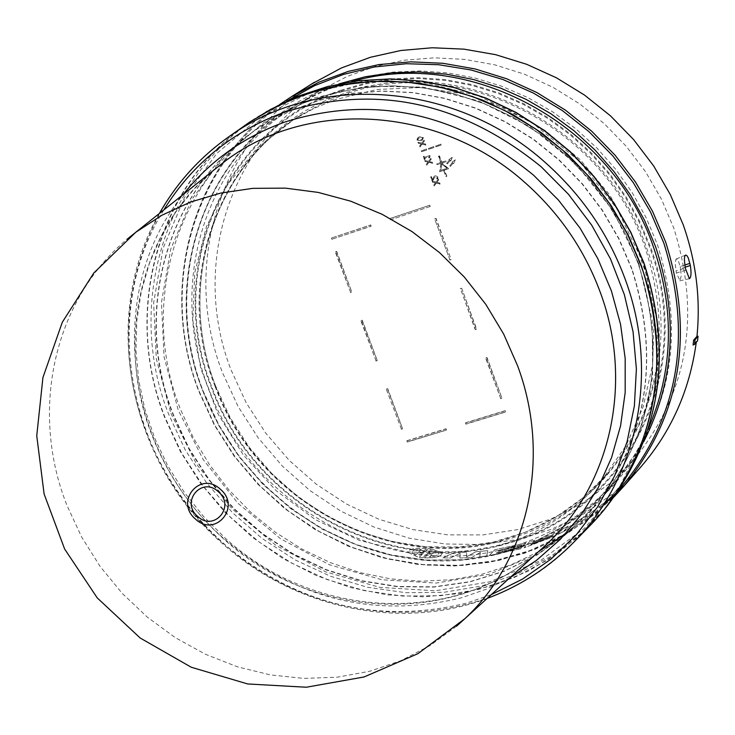 <?xml version="1.0" encoding="UTF-8"?>
<svg xmlns="http://www.w3.org/2000/svg" width="735" height="735" viewBox="0 0 735 735"><rect width="100%" height="100%" fill="white"/><g stroke="black" fill="none" stroke-linecap="round" stroke-linejoin="round"><path stroke-width="0.55" stroke-dasharray="3.67 2.76" d="M456.49 626.238L429.984 645.606L400.86 660.701L369.705 671.285L337.154 677.201L303.84 678.405L270.388 674.905L237.433 666.82L205.579 654.334L175.389 637.695L147.432 617.244L122.194 593.347L100.125 566.446L81.64 537.046L67.078 505.662C29.648 412.004 52.902 300.992 127.036 239.279M244.195 125.97C155.296 189.106 123.627 313.781 164.704 417.544L180.387 451.52L200.499 483.189L224.653 511.964L252.371 537.267L283.122 558.609L316.316 575.551L351.312 587.743L387.437 594.9L423.976 596.848L460.183 593.476L495.326 584.803L528.658 570.939L559.464 552.104L587.044 528.64M631.742 269.065L618.732 238.774L602.048 210.164L581.945 183.722L558.793 159.927L532.994 139.172L504.991 121.826L475.288 108.174L444.399 98.416L412.859 92.72L381.226 91.14L350.016 93.667L319.753 100.217L290.922 110.654L263.994 124.757C168.453 181.848 131.115 309.316 173.129 414.862L188.831 448.699L209.098 480.148L233.5 508.556L261.531 533.325L292.613 553.933L326.101 569.928L361.298 580.953L397.479 586.723L433.861 587.072L469.665 581.936L504.091 571.361L536.348 555.513L565.693 534.685L591.399 509.281C647.112 440.237 660.563 360.168 631.742 269.065M631.944 268.863L618.943 238.581L602.259 209.971L582.166 183.539L559.013 159.743L533.215 138.998L505.221 121.652L475.527 107.999L444.638 98.251L413.107 92.555L381.474 90.975L350.273 93.501L320.01 100.052L291.198 110.489L264.269 124.582C168.738 181.664 131.409 309.113 173.414 414.65L189.106 448.479L209.374 479.918L233.767 508.317L261.798 533.086L292.87 553.685L326.349 569.68L361.546 580.696L397.718 586.466L434.1 586.824L469.895 581.688L504.311 571.113L536.568 555.265L565.904 534.446L591.611 509.043C647.314 440.008 660.765 359.948 631.944 268.863M266.199 111.83C162.169 169.188 120.163 305.154 164.998 417.324L181.591 452.953L203.053 486.019L228.925 515.805L258.646 541.686L291.593 563.083L327.057 579.52L364.284 590.609L402.486 596.067L440.807 595.699L478.402 589.47L514.399 577.434L547.952 559.794L578.243 536.89L604.51 509.171M311.833 83.891C217.927 142.333 181.471 268.56 222.631 372.911L238.112 406.51L258.114 437.729L282.231 465.944L309.959 490.557L340.737 511.073L373.931 527.032L408.88 538.093L444.85 543.974L481.085 544.516L516.824 539.637L551.287 529.384L583.682 513.921L613.284 493.525L639.367 468.581M429.727 548.935L427.889 548.723L424.674 551.976L423.222 551.654L426.337 548.576C414.439 547.658 408.449 548.981 408.366 552.527L417.82 557.001L420.971 553.896L422.533 554.034L419.262 557.277L422.901 557.746L426.153 554.502L427.577 554.741L424.453 557.865C436.167 557.948 442.047 556.321 442.102 552.977L432.915 549.422L429.828 552.509L428.275 552.398L431.5 549.183L429.727 548.935M431.5 549.183L427.908 548.769M685.7 270.241L676.42 273.034L680.022 280.706L681.207 275.91L680.601 268.716L685.103 267.228M676.42 273.034L676.007 270.893L685.268 268.1M684.744 265.069L680.187 266.575L678.35 260.824L677.128 259.161L676.035 259.124L675.171 262.928L676.007 270.893M680.187 266.575L680.601 268.716M511.064 547.005C392.049 583.498 251.609 507.94 208.336 387.749C167.286 284.123 204.863 158.778 299.365 103.203L319.33 92.5L340.415 83.845L366.159 76.458L392.83 72.122L420.08 70.918L447.551 72.875L474.883 77.993L501.702 86.234L527.647 97.498L552.352 111.646L575.477 128.487L596.701 147.808L615.737 169.335L632.311 192.79L646.212 217.836L657.255 244.139C685.093 332.395 672.121 410.277 618.319 477.805C589.231 511.477 553.473 534.538 511.064 547.005M231.176 370.174L246.225 402.817L265.73 433.117L289.268 460.45L316.335 484.236L346.378 503.962L378.755 519.204L412.813 529.586L447.808 534.878L482.996 534.905L517.615 529.613L550.883 519.066L582.028 503.42L610.335 482.987L635.095 458.162C688.18 391.562 701.061 314.837 673.756 228.015L661.399 199.056L645.514 171.705L626.367 146.44L604.289 123.7L579.658 103.865L552.913 87.281L524.505 74.217L494.94 64.873L464.722 59.388L434.367 57.835L404.379 60.206L375.245 66.416L347.453 76.339L321.434 89.762C228.199 144.593 190.879 268.119 231.176 370.174M499.956 545.407L453.467 553.593L405.913 551.829L359.296 540.344L315.499 519.7L276.286 490.805L243.221 454.864L217.633 413.327L200.581 367.867L192.818 320.313L194.747 272.602L206.406 226.72L227.446 184.632L257.121 148.213L294.276 119.171L314.286 108.302L335.472 99.574L376.89 89.486L420.135 87.529L463.666 93.878L505.891 108.394L545.241 130.6L580.227 159.725L609.545 194.692L632.109 234.208L647.085 276.792L653.985 320.855L652.606 364.762L643.097 406.942L625.908 445.888L601.745 480.286C574.007 511.891 540.078 533.601 499.956 545.407M696.275 342.326L696.403 341.297L693.087 345.009M480.424 552.352L479.716 556.744L486.689 555.908L487.81 550.653L475.839 551.755L466.514 556.808L466.661 552.187L454.947 552.233L442.902 557.791L450.224 558.03L460.092 553.317L459.88 558.003L471.778 557.442L480.424 552.352L479.725 556.781L486.689 555.908M591.519 514.371L596.471 508.739L591.528 512.203L587.412 516.88L584.527 516.779L575.395 522.227L563.984 530.863L568.192 526.131L562.992 528.75L557.883 534.474L568.293 529.081L578.399 521.271L581.541 521.17L591.528 514.408L596.471 508.739M498.394 551.039L499.184 550.193L524.726 544.341L525.966 542.981L494.738 549.743L489.299 555.541L520.674 548.769L521.933 547.4L496.327 553.262L497.117 552.408L522.704 546.546L523.954 545.186L498.394 551.039L499.203 550.23L524.735 544.378L525.975 543.018L494.747 549.78L489.308 555.577L520.692 548.806L521.942 547.437L496.345 553.299L497.136 552.444L522.714 546.592L523.963 545.223L498.413 551.085M427.889 548.723L424.655 551.93M617.354 491.706L598.428 507.306L601.533 506.709L611.079 498.532L623.62 485.716L605.3 502.225M551.829 537.322L554.466 535.87L556.68 533.592L555.412 533.84L558.297 532.168L560.116 530.128L554.851 532.517L552.362 534.942L532.728 542.458L534.731 540.262L529.264 542.007L523.991 547.786L551.838 537.358L554.475 535.916L556.698 533.638L555.421 533.84L558.306 532.204L560.134 530.165L554.861 532.563L553.042 534.547M471.778 557.442L480.433 552.398M459.88 558.003L471.796 557.479M460.092 553.317L459.899 558.04M442.902 557.791L450.243 558.067L460.11 553.354M454.947 552.233L442.911 557.837M466.661 552.187L454.965 552.279M466.514 556.808L466.67 552.224M475.839 551.755L466.532 556.854M487.81 550.653L475.848 551.792M486.708 555.945L487.829 550.699M591.528 512.203L596.48 508.776M581.541 521.17L591.528 514.408M578.399 521.271L581.56 521.207M568.293 529.081L578.417 521.317M557.883 534.474L568.302 529.117M562.992 528.75L557.902 534.52M568.192 526.131L563.01 528.787M563.984 530.863L568.21 526.177M575.395 522.227L564.002 530.909M584.527 516.779L575.413 522.273M587.412 516.88L584.545 516.824M591.546 512.24L587.421 516.916M428.275 552.398L429.828 552.509M432.915 549.422L429.846 552.545M424.453 557.865L424.472 557.902C436.177 557.984 442.057 556.358 442.121 553.014L432.933 549.458M427.577 554.741L424.472 557.902M427.595 554.787L426.153 554.502M422.901 557.746L426.171 554.548M419.262 557.277L422.919 557.791M422.533 554.034L419.281 557.314M422.551 554.08L420.971 553.896L417.82 557.001M426.337 548.576L426.355 548.622C414.457 547.704 408.467 549.017 408.384 552.573L417.838 557.047M423.222 551.654L426.355 548.622M423.241 551.7L424.674 551.976M428.284 552.435L431.509 549.229M623.62 485.716L617.372 491.752M611.079 498.532L623.638 485.762M601.533 506.709L611.097 498.578M598.428 507.306L601.542 506.755M604.988 502.281L598.446 507.352M529.264 542.007L524.009 547.823L551.838 537.358M534.731 540.262L529.274 542.044M532.728 542.458L534.74 540.298M552.362 534.942L532.746 542.504M552.371 534.979L553.051 534.584M697.543 340.829L696.403 341.297M431.886 554.475L429.47 556.9L434.964 556.092L438.207 554.576L438.492 553.143L435.138 551.222L432.74 553.63L427.127 553.593L431.877 554.438L429.47 556.9M418.895 551.847L421.33 549.449C414.733 549.541 411.664 550.653 412.142 552.812L415.587 555.109L418.04 552.692L423.507 553.124L418.895 551.847L421.33 549.449M607.193 501.803L613.357 495.757L605.879 502.152L607.193 501.803L605.87 502.106L613.357 495.757M551.663 536.624L553.216 535.585L552.417 535.778L531.506 543.863L530.743 544.708L551.663 536.624L530.743 544.708M435.138 551.222L438.473 553.106L438.198 554.53L434.955 556.055L429.451 556.864M427.127 553.593L431.877 554.438M432.74 553.63L427.32 553.345M432.722 553.584L435.129 551.176M415.587 555.109L412.133 552.766C411.637 550.616 414.705 549.495 421.32 549.403M423.718 552.922L418.886 551.801M418.04 552.692L423.489 553.087M418.022 552.646L415.569 555.063M613.339 495.712L607.174 501.757M531.506 543.863L552.417 535.778M552.408 535.741L551.654 536.578M530.725 544.672L531.497 543.826M485.872 357.927L487.057 357.55L501.932 398.149L500.737 398.508L485.872 357.927L486.836 357.761L501.932 398.149M434.89 218.782L436.085 218.387L451.143 259.51L449.949 259.896L434.651 218.966L435.846 218.571L451.143 259.51M390.799 219.609L390.349 218.378L429.911 205.184L430.361 206.425L390.551 219.793L390.101 218.561L429.911 205.184M361.115 320.589L362.272 320.212L377.248 360.517L376.081 360.885L361.115 320.589L362.024 320.414L377.248 360.517M476.62 329.05L475.426 329.427L460.459 288.579L461.654 288.193L476.62 329.05L475.205 329.629L460.459 288.579M465.641 422.744L505.184 410.654L505.634 411.876L466.082 423.957L465.411 422.965L504.973 410.874L505.634 411.876M407.015 440.669L446.007 428.744L446.448 429.947L407.466 441.864L406.786 440.89L445.777 428.974L446.448 429.947M370.706 224.928L371.157 226.159L332.165 239.16L331.715 237.938L370.706 224.928L370.909 226.334L332.165 239.16M335.537 251.737L336.694 251.352L351.762 291.914L350.595 292.291L335.537 251.737L336.446 251.535L351.762 291.914M386.527 388.999L387.694 388.631L402.569 428.68L401.402 429.038L386.288 389.21L387.446 388.852L402.569 428.68M433.751 178.531L432.86 180.516L432.005 180.801L430.609 176.97L431.298 176.74L432.419 179.79L434.091 176.446L435.166 175.72L437.49 177.025L437.711 178.734L436.856 179.018L436.82 177.319L435.432 176.584L433.751 178.531L435.671 176.409L437.049 177.144L436.948 178.256M424.554 158.227L424.968 159.357L424.361 159.569L423.25 156.527L423.865 156.325L424.27 157.428L429.653 155.6L429.525 157.814L428.983 157.997L428.569 156.867L424.554 158.227L428.569 156.867M419.4 146.329L421.219 143.968L418.288 143.27L417.939 142.324L421.688 143.233L423.92 140.275L424.251 141.175L422.46 143.49L425.344 144.17L425.694 145.126L422 144.216L419.731 147.22L419.4 146.329L419.731 147.22M453.495 163.721L452.999 163.28L450.279 166.523L449.618 165.945L452.328 162.692L451.832 162.26L455.195 159.954L453.725 163.547L455.195 159.954M439.245 156.031L441.524 162.26L445.511 160.91L445.814 161.746L441.882 163.069L448.387 168.802L444.399 170.143L446.669 176.363L445.869 176.63L443.6 170.41L439.613 171.751L440.963 163.381L437.04 164.713L436.737 163.877L440.724 162.536L438.446 156.307L439.484 155.866L441.753 162.095L445.511 160.91M428.413 148.507L433.604 146.743L433.907 147.57L428.716 149.334L428.652 148.341L428.716 149.334M421.228 150.951L426.419 149.187L426.723 150.013L421.532 151.777L421.467 150.785L421.532 151.777M435.607 146.054L440.807 144.29L441.11 145.117L435.91 146.89L435.837 145.898L435.91 146.89M449.351 160.065L448.846 159.624L452.209 157.327L450.509 161.084L450.013 160.653L447.303 163.896L446.632 163.317L449.581 159.899L446.632 163.317M423.176 137.858L422.359 140.183L420.787 140.918L416.938 139.99L417.774 137.656L419.327 136.93L423.415 137.693L419.575 136.774L418.013 137.5L417.186 139.825L421.026 140.762L422.597 140.018L423.415 137.693M426.181 164.548L428 162.196L425.069 161.489L424.72 160.542L428.468 161.461L430.701 158.512L431.032 159.403L429.24 161.709L432.125 162.398L432.465 163.354L428.781 162.444L426.511 165.439L426.181 164.548L426.511 165.439M433.65 185.275L435.469 182.941L432.538 182.234L432.189 181.288L435.928 182.206L438.17 179.276L438.492 180.167L436.709 182.464L439.585 183.153L439.934 184.099L436.25 183.19L433.972 186.166L433.65 185.275L433.972 186.166M500.737 398.508L485.651 358.138M501.711 398.361L500.517 398.728M449.949 259.896L434.651 218.966M450.913 259.694L449.719 260.08M430.361 206.425L390.551 219.793M429.672 205.359L430.122 206.599M376.081 360.885L360.867 320.791M377 360.72L375.833 361.087M461.654 288.193L476.399 329.252M460.229 288.772L461.424 288.386M466.082 423.957L465.411 422.965M505.414 412.096L465.861 424.178M407.466 441.864L406.786 440.89M446.219 430.177L407.227 442.084M331.715 237.938L370.458 225.112M331.908 239.344L331.457 238.122M350.595 292.291L335.279 251.921M351.514 292.107L350.347 292.484M401.402 429.038L386.288 389.21M402.33 428.9L401.163 429.258M432.005 180.801L432.86 180.516M433.09 180.341L433.981 178.357M437.187 178.09L436.838 178.972M437.095 178.853L437.711 178.734M437.95 178.559L437.72 176.85L435.405 175.555L434.091 176.446M434.321 176.281L433.365 177.622M433.604 177.457L432.419 179.79M432.658 179.616L431.298 176.74M431.537 176.565L430.609 176.97M430.848 176.804L432.244 180.626M424.361 159.569L424.968 159.357M425.207 159.192L424.793 158.062M428.808 156.702L428.983 157.997M429.764 157.648L429.892 156.243M430.131 156.077L429.653 155.6M429.892 155.434L424.27 157.428M424.499 157.262L423.865 156.325M424.104 156.16L423.25 156.527M423.489 156.362L424.6 159.403M418.288 143.27L421.219 143.968M421.458 143.812L419.648 146.164M419.97 147.055L422 144.216M422.239 144.051L425.694 145.126M425.933 144.96L425.344 144.17M425.583 144.014L422.46 143.49M422.698 143.325L424.251 141.175M424.49 141.01L423.92 140.275M424.159 140.119L421.688 143.233M421.927 143.077L417.939 142.324M418.178 142.158L418.527 143.114M450.279 166.523L452.999 163.28M453.229 163.115L453.725 163.547M455.424 159.789L451.832 162.26M452.071 162.086L452.328 162.692M452.567 162.527L449.618 165.945M449.848 165.779L450.518 166.358M440.963 163.381L437.279 164.539L436.976 163.712L440.954 162.371L438.685 156.142L439.484 155.866M441.193 163.216L439.613 171.751M439.852 171.586L443.6 170.41M443.83 170.244L445.869 176.63M446.099 176.464L446.669 176.363M446.898 176.189L444.399 170.143M444.629 169.978L448.387 168.802M448.616 168.627L441.882 163.069M442.121 162.904L445.814 161.746M446.044 161.581L445.741 160.744M433.907 147.57L433.604 146.743M433.843 146.577L428.652 148.341M428.955 149.177L434.146 147.404M426.419 149.187L426.723 150.013M426.649 149.021L421.467 150.785M421.771 151.621L426.962 149.848M441.11 145.117L440.807 144.29M441.046 144.124L435.837 145.898M436.14 146.724L441.349 144.951M452.209 157.327L448.846 159.624M449.085 159.458L449.581 159.899M446.871 163.152L447.303 163.896M447.532 163.73L450.013 160.653M450.243 160.478L450.509 161.084M450.739 160.919L452.448 157.152M425.069 161.489L428 162.196M428.239 162.031L426.419 164.374M426.75 165.265L428.781 162.444M429.019 162.27L432.465 163.354M432.704 163.179L432.125 162.398M432.355 162.233L429.24 161.709M429.479 161.544L431.032 159.403M431.261 159.238L430.701 158.512M430.94 158.347L428.468 161.461M428.698 161.296L424.72 160.542M424.959 160.377L425.308 161.323M432.538 182.234L435.469 182.941M435.708 182.767L433.889 185.11M434.21 186.001L436.25 183.19M436.48 183.015L439.934 184.099M440.173 183.925L439.585 183.153M439.824 182.978L436.709 182.464M436.939 182.289L438.492 180.167M438.731 179.992L438.17 179.276M438.409 179.101L435.928 182.206M436.167 182.041L432.189 181.288M432.428 181.113L432.768 182.059M440.936 170.29L446.926 168.269L441.965 163.887L440.697 170.456L441.726 164.061L446.926 168.269M418.831 140.311L417.847 139.604L418.353 138.299L421.789 137.225L422.744 137.923L422.248 139.227L418.592 140.477L417.609 139.76L418.114 138.465L421.55 137.381L422.506 138.088L422.009 139.393L418.592 140.477M446.696 168.434L440.697 170.456M539.499 550.781C454.79 626.716 313.275 619.265 224.919 537.855L203.255 516.145L184.163 492.119L167.947 466.128L154.846 438.538L145.043 409.772L138.713 380.252L135.957 350.402L136.82 320.69L141.313 291.547L149.389 263.415L160.947 236.734L175.83 211.91L193.847 189.336L214.758 169.372C139.641 230.818 115.101 341.839 151.906 435.074C167.506 475.168 191.357 509.704 223.458 538.691C311.346 619.853 453.513 627.736 539.518 550.763M509.677 577.912L486.276 589.194L461.709 597.73C374.666 618.925 295.543 599.347 224.331 538.994C124.785 453.091 103.295 292.649 183.217 194.49M163.786 209.962C99.767 312.21 127.587 460.22 222.099 542.402C295.479 604.611 377.073 624.823 466.872 603.031L491.302 594.633M231.47 134.918C138.18 197.09 103.975 325.495 146.43 432.171C163.051 474.865 188.445 511.633 222.613 542.494C322.013 634.875 486.836 637.052 576.176 539.775M269.92 109.726C166.055 166.891 124.04 302.563 168.756 414.485L185.293 450.022L206.71 483.005L232.517 512.718L262.165 538.516L295.029 559.85L330.41 576.231L367.564 587.274L405.674 592.686L443.903 592.3L481.407 586.052L517.321 574.017L550.781 556.386L580.999 533.509L607.183 505.827M170.878 413.355L196.53 464.125L232.04 508.776L275.781 545.269L325.78 571.904L379.765 587.366L435.258 590.793L489.648 581.844L540.271 560.722L584.555 528.245L620.129 485.798L644.981 435.377L657.595 379.471L657.108 320.974L643.355 263.011L616.95 208.749L579.281 161.176L532.406 122.92L478.917 96.028L421.771 81.861L364.073 81.015L308.884 93.345L259.005 117.949L216.88 153.349L184.439 197.559L163.087 248.246L153.624 302.857L156.316 358.772L170.878 413.355M638.761 263.525L613.045 210.688L576.359 164.364L530.716 127.109L478.632 100.906L422.974 87.088L366.765 86.243L312.981 98.214L264.352 122.166L223.265 156.638L191.605 199.709L170.731 249.11L161.47 302.351L164.061 356.879L178.237 410.121L203.246 459.641L237.874 503.19L280.54 538.773L329.308 564.728L381.961 579.768L436.085 583.075L489.106 574.311L538.443 553.675L581.578 521.969L616.224 480.58L640.405 431.427L652.671 376.954L652.175 319.973L638.761 263.525M538.507 551.691L511.073 564.829L482.087 574.191L452.016 579.676L421.357 581.229L390.579 578.868L360.159 572.657L330.566 562.716L302.232 549.229L275.588 532.416L251.03 512.534L228.916 489.896L209.576 464.842L193.305 437.738L180.351 409C137.546 301.598 177.558 171.577 276.7 116.167L303.601 103.001L332.248 93.428L362.199 87.649L392.995 85.784L424.113 87.897L455.066 93.997L485.32 104.002L514.381 117.775L541.741 135.102L566.933 155.701L589.534 179.23L609.159 205.295L625.476 233.454L638.219 263.231C666.314 351.413 654.214 429.709 601.91 498.109L584.931 516.76L566.042 533.307M351.743 81.631L335.867 86.537L324.273 90.965L298.447 103.663C200.811 158.227 161.14 286.135 203.09 391.737L218.653 425.326L238.829 456.499L263.167 484.576L291.143 508.969L322.178 529.136L355.593 544.626L390.698 555.081L426.723 560.217L462.885 559.895L498.376 554.052L532.379 542.742L564.112 526.177L592.796 504.669L617.712 478.641L634.369 455.167L640.589 444.427L647.967 429.534M643.695 441.772C599.668 524.955 505.652 570.966 413.189 559.142C320.625 547.207 236.762 479.863 202.979 391.342C154.129 270.792 215.19 123.269 338.991 83.891M287.063 100.934C193.525 160.23 157.768 286.779 199.222 391.562L214.831 425.381L234.97 456.83L259.216 485.275L287.091 510.127L318.007 530.881L351.358 547.097L386.472 558.407L422.616 564.535L459.053 565.316L494.995 560.676L529.687 550.644L562.339 535.374L592.217 515.134L618.594 490.309M291.473 96.68C194.646 155.131 156.757 284.371 199.093 391.195L214.932 425.464L235.421 457.299L260.098 486.046L288.46 511.119L319.927 531.965L353.847 548.145L389.532 559.289L426.217 565.114L463.151 565.463L499.515 560.245L534.51 549.532L567.346 533.472L597.243 512.368L623.491 486.634M340.93 91.057L366.039 83.882L392.04 79.674L418.601 78.507L445.382 80.437L472.026 85.444L498.155 93.492L523.439 104.48L547.511 118.271L570.048 134.698L590.729 153.532L609.278 174.517L625.448 197.375L639 221.786L649.768 247.41C696.752 371.837 624.989 512.176 507.407 542.779C391.351 578.454 254.218 504.734 212.011 387.409C165.256 271.702 222.944 130.315 340.93 91.057M340.737 90.286L365.92 83.083L392.003 78.865L418.647 77.699L445.511 79.628L472.237 84.654L498.459 92.72L523.816 103.745L547.961 117.582L570.571 134.055L591.326 152.944L609.931 174.002L626.146 196.925L639.744 221.419L650.548 247.125C697.68 371.947 625.669 512.727 507.729 543.404C391.314 579.18 253.777 505.239 211.432 387.565C164.53 271.509 222.383 129.682 340.737 90.286M215.07 386.353C256.69 502.088 391.994 574.788 506.424 539.554C622.37 509.318 693.032 370.927 646.699 248.301C605.484 124.141 456.481 50.439 342.28 94.144C225.948 132.796 168.967 272.198 215.07 386.353M215.677 386.279C257.121 501.564 391.911 573.971 505.882 538.865C545.82 527.078 579.603 505.45 607.22 473.983C659.663 409.11 672.442 334.048 645.55 248.797C604.492 125.152 456.132 51.753 342.391 95.256L321.296 103.947L301.378 114.77C211.992 168.324 176.62 287.532 215.677 386.279M159.394 213.453C99.28 317.07 128.689 461.828 221.795 542.99C293.596 608.102 399.298 631.438 487.158 598.4M638.127 263.47L625.375 233.675L609.049 205.488L589.406 179.386L566.786 155.829L541.566 135.203L514.178 117.857L485.109 104.076L454.846 94.062L423.902 87.961L392.802 85.839L362.043 87.704L332.137 93.483L303.546 103.029L276.7 116.167L298.447 103.663C201.032 158.099 161.397 285.759 203.31 391.397L218.883 425.005L239.059 456.196L263.406 484.301L291.4 508.712L322.435 528.906L355.869 544.414L390.974 554.879L426.98 560.033L463.114 559.721L498.569 553.896L532.526 542.623L564.204 526.085L592.833 504.623L617.712 478.641L601.91 498.109C654.113 429.911 666.186 351.697 638.127 263.47M279.677 104.499C190.898 166.064 158.558 289.314 198.882 391.516L214.234 424.858L233.969 455.911L257.7 484.08L284.959 508.804L315.223 529.595L347.903 546.032L382.356 557.746L417.912 564.48L453.862 566.051L489.482 562.367L524.018 553.446L556.744 539.416L586.934 520.499L613.89 497.035M294.276 119.171L301.378 114.77C212.029 168.297 176.666 287.458 215.713 386.215L230.331 417.875L249.248 447.303L272.051 473.864L298.263 497.016L327.351 516.264L358.698 531.175L391.654 541.429L425.537 546.748L459.614 547.005L493.139 542.127L525.387 532.158L555.614 517.284L583.112 497.76L607.22 473.983L601.745 480.286M618.319 477.805L635.095 458.162M676.31 258.95L685.59 255.054M679.728 280.816L689.393 278.703M299.365 103.203L321.434 89.762"/><path stroke-width="1.1" d="M218.378 491.743C235.889 506.387 214.05 532.14 197.642 516.374C180.204 501.858 201.84 475.977 218.378 491.743M127.036 239.279L135.754 232.278L161.856 215.263L190.383 202.097L220.849 193.057L252.702 188.353L285.364 188.132L318.246 192.423L350.705 201.188L382.127 214.298L411.912 231.525L439.466 252.546L464.254 276.976L485.798 304.345L503.686 334.113L517.569 365.718C551.526 456.619 528.75 559.243 464.805 618.741L456.49 626.238M587.044 528.64L591.739 523.825C653.36 459.991 674.399 357.035 641.186 266.061L627.286 233.794L609.361 203.375L587.734 175.353L562.789 150.252L534.997 128.533L504.871 110.572L472.972 96.689L439.879 87.116L406.207 81.989L372.553 81.374L339.524 85.223L307.68 93.428L277.573 105.812L249.698 122.102L244.195 125.97M604.51 509.171L604.602 509.043C658.202 438.097 670.467 357.035 641.379 265.859L628.168 234.952L611.244 205.699L590.903 178.614L567.475 154.139L541.364 132.695L513.002 114.632L482.886 100.236L451.51 89.734L419.419 83.275L387.125 80.933L355.18 82.706L324.071 88.54L294.312 98.288L266.199 111.83M696.955 336.437L698.057 336.198L697.543 340.829L694.52 344.403L693.087 345.009L693.647 340.075L696.955 336.437C700.703 298.869 696.146 261.706 683.284 224.947L670.338 194.619L653.681 165.981L633.588 139.549L610.408 115.781L584.545 95.091L556.468 77.827L526.664 64.294L495.656 54.684L463.996 49.153L432.208 47.766L400.851 50.494L370.44 57.275L341.472 67.932L311.833 83.891M639.367 468.581L641.379 466.302C671.478 431.243 689.779 389.917 696.275 342.326M685.268 268.1L684.331 259.409L684.781 256.092L685.59 255.054L686.839 255.578L688.208 257.774L690.358 265.491C691.479 273.025 691.157 277.426 689.393 278.703L685.268 268.1M689.935 263.36L684.744 265.069M685.103 267.228L690.358 265.491M693.647 340.075L695.034 339.763L698.057 336.198M694.52 344.403L695.034 339.763M183.217 194.49C209.861 160.947 243.763 136.793 284.914 122.01C373.279 94.493 456.132 112.189 533.491 175.105L558.462 200.095L580.034 228.089L597.785 258.527L611.373 290.83L620.551 324.346L625.182 358.432L625.182 392.416L620.606 425.657L611.575 457.528L598.308 487.452L581.1 514.895L560.3 539.38L536.339 560.493L509.677 577.912M525.525 183.07C438.786 104.719 304.777 98.086 222.145 163.482L135.754 232.278L93.823 272.961L62.31 322.233L42.933 377.496L36.75 435.791L44.109 494.003L64.634 549.027L97.24 597.904L140.174 638.008L191.275 667.251L247.677 683.954L306.302 687.234L364.046 676.972L417.875 653.7L464.805 618.741L546.491 544.424C610.427 484.953 633.717 383.045 600.596 293.182C584.922 250.378 559.895 213.674 525.525 183.07M220.417 489.289C241.549 506.975 215.171 538.029 195.4 519.011C174.36 501.509 200.444 470.253 220.417 489.289M487.158 598.4C521.216 585.731 550.892 566.189 576.176 539.775C638.109 475.628 659.166 372.011 625.614 280.366C608.911 234.584 582.175 195.345 545.416 162.646C456.242 82.357 319.973 72.352 231.47 134.918L249.698 122.102M491.302 594.633L522.493 579.125L551.02 559.069L576.268 534.823L597.684 506.801L614.763 475.554L627.102 441.698L634.379 405.904L636.391 368.933L633.037 331.568L624.355 294.625L610.491 258.904L591.73 225.213L568.477 194.288L541.236 166.817C461.314 101.871 375.741 83.661 284.537 112.189C232.554 131.207 192.304 163.804 163.786 209.962M644.016 263.121C673.012 353.985 660.728 434.89 607.183 505.827C660.646 435.065 672.883 354.224 643.906 263.314L630.731 232.49L613.863 203.329L593.586 176.326L570.231 151.934L544.194 130.554L515.924 112.547L485.89 98.196L454.607 87.731L422.597 81.3L390.395 78.967L358.533 80.74L327.507 86.565L297.822 96.285L266.336 111.757M647.967 429.534C673.159 371.625 675.07 311.015 653.691 247.713C612.476 124.298 468.856 46.884 351.743 81.631M338.991 83.891L364.845 76.853L391.59 72.838L418.877 71.938L446.356 74.18L473.662 79.564L500.434 88.025L526.315 99.482L550.947 113.778L573.998 130.756L595.157 150.17L614.129 171.769L630.667 195.271L644.54 220.344L655.574 246.657C678.57 315.637 674.611 380.675 643.695 441.772M618.594 490.309C678.203 419.961 693.27 337.521 663.788 242.991L650.503 211.992L633.377 182.749L612.724 155.774L588.891 131.574L562.33 110.562L533.5 93.115L502.942 79.527L471.19 70.018L438.823 64.735L406.4 63.715L374.483 66.968L343.622 74.373L314.323 85.774L287.063 100.934M613.89 497.035L623.491 486.634C680.72 416.332 694.768 334.774 665.634 241.962L652.469 211.165L635.527 182.096L615.112 155.241L591.574 131.096L565.316 110.066L536.816 92.518L506.58 78.737L475.132 68.952L443.021 63.293L410.801 61.841L379.021 64.57L348.215 71.405L318.88 82.182L291.473 96.68L314.405 82.274M566.042 533.307L538.507 551.691M231.47 134.918C201.362 155.673 177.337 181.848 159.394 213.453M576.176 539.775L591.739 523.825M607.183 505.827L604.602 509.043M269.92 109.726L297.877 96.257L327.617 86.519L358.689 80.685L390.579 78.902L422.8 81.236L454.809 87.667L486.092 98.122L516.108 112.464L544.369 130.453L570.378 151.805L593.715 176.17L613.982 203.145L630.832 232.278L643.998 263.075M279.677 104.499L291.473 96.68M623.491 486.634L641.379 466.302"/></g></svg>
